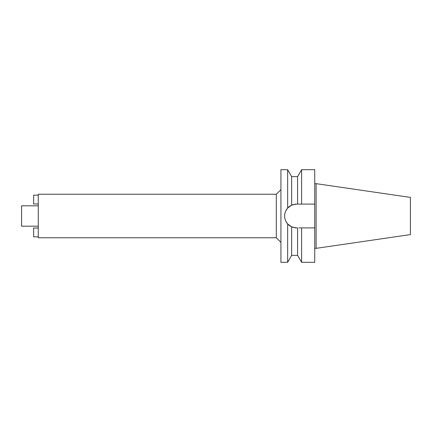 <?xml version="1.0" encoding="UTF-8"?>
<svg xmlns="http://www.w3.org/2000/svg" width="432" height="432" viewBox="0 0 432 432"><rect width="100%" height="100%" fill="white"/><g stroke="black" fill="none" stroke-linecap="round" stroke-linejoin="round"><path stroke-width="0.65" d="M286.006 221.557L287.647 223.922L291.659 226.859A11.902 11.902 0 0 1 285.995 221.535M286.006 210.443L287.647 208.078L287.647 169.69L280.924 169.69L280.924 262.31L287.647 262.31L287.647 223.922C285.66 221.621 284.65 218.981 284.629 216A11.902 11.902 0 0 1 284.974 213.16M38.27 205.81L21.6 205.81L21.6 226.19L38.27 226.19M38.27 194.238L38.27 237.762L276.291 237.762L276.291 194.238L38.27 194.238M280.924 189.605L276.291 194.238M280.924 242.395L276.291 237.762M294.872 204.217A11.902 11.902 0 0 1 296.53 204.098L291.659 205.141L287.647 208.078C285.66 210.379 284.65 213.019 284.629 216A11.902 11.902 0 0 0 284.974 218.84M285.995 210.465A11.902 11.902 0 0 1 293.242 204.563L291.659 205.141L291.659 176.639L287.647 169.69M296.53 227.902L297.599 227.902L297.599 255.361L291.659 255.361L291.659 226.859L293.242 227.437A11.902 11.902 0 0 1 291.659 226.859L296.53 227.902A11.902 11.902 0 0 1 294.872 227.783M290.185 205.929L291.659 205.141M288.684 224.953L287.647 223.922M298.933 227.902L301.612 227.902L301.612 262.31L314.728 262.31L314.728 227.902L300.272 227.902L314.728 227.902L314.728 169.69L301.612 169.69L301.612 204.098L300.272 204.098M291.659 176.639L297.599 176.639L297.599 204.098L314.728 204.098L296.53 204.098M299.533 204.098L298.933 204.098M316.116 183.654L410.4 197.402L410.4 234.598L316.116 248.346L316.116 183.654L314.728 183.654M316.116 248.346L314.728 248.346M38.27 236.839L33.642 236.839L33.642 228.042L38.27 228.042M38.27 195.161L33.642 195.161L33.642 203.958L38.27 203.958M291.659 255.361L287.647 262.31M297.599 176.639L301.612 169.69M297.599 255.361L301.612 262.31"/></g></svg>
